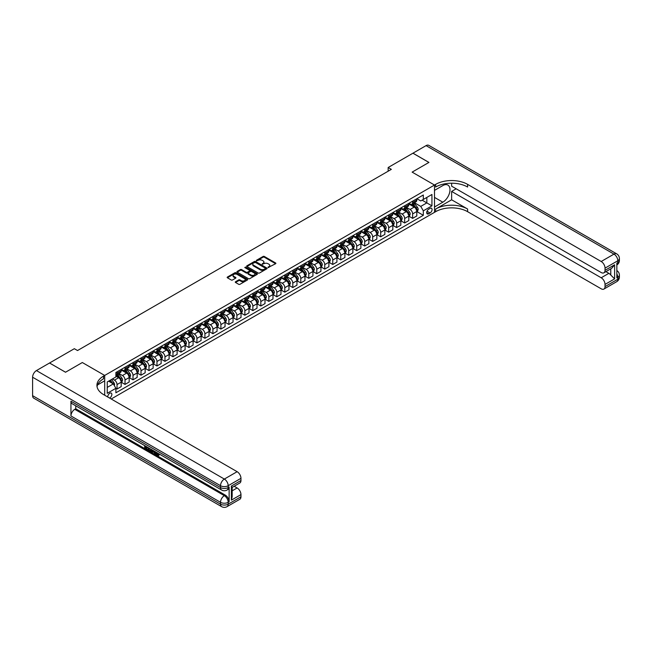 <?xml version="1.0" encoding="UTF-8"?>
<svg xmlns="http://www.w3.org/2000/svg" width="652" height="652" viewBox="0 0 652 652"><rect width="100%" height="100%" fill="white"/><g stroke="black" fill="none" stroke-linecap="round" stroke-linejoin="round"><path stroke-width="0.98" d="M268.086 267.556L275.625 263.71A0.888 0.513 0 0 0 275.625 262.984L264.337 256.464A0.888 0.513 0 0 0 263.082 256.464L256.415 260.311L256.415 260.824L258.151 260.327A2.836 1.638 0 0 1 262.169 260.327L263.115 260.865A2.836 1.638 0 0 1 263.946 262.022A2.836 1.638 0 0 1 263.115 263.188L262.251 264.19L263.987 263.693A2.836 1.638 0 0 1 268.005 263.693L268.942 264.239A2.836 1.638 0 0 1 269.781 265.397A2.836 1.638 0 0 1 268.942 266.554L268.086 267.556L268.086 267.051M109.609 398.062A2.893 1.671 120 0 0 109.813 397.956A2.893 1.671 120 0 0 111.696 395.405A2.893 1.671 120 0 0 111.256 393.091A2.893 1.671 120 0 0 109.813 393.237A2.893 1.671 120 0 0 107.776 397.003M235.535 281.745A0.888 0.513 0 0 0 235.535 282.471L238.705 284.305A0.888 0.513 0 0 0 239.96 284.305L247.361 280.026A0.888 0.513 0 0 0 247.361 279.3L236.073 272.78A0.888 0.513 0 0 0 234.818 272.78L227.418 277.059A0.888 0.513 0 0 0 227.418 277.785L231.24 279.993A0.888 0.513 0 0 0 232.495 279.993L235.665 278.159A0.888 0.513 0 0 0 235.665 277.434L233.766 276.342A2.372 1.369 0 0 1 233.074 275.372A2.372 1.369 0 0 1 234.533 274.109A2.372 1.369 0 0 1 237.124 274.402L244.557 278.697A2.372 1.369 0 0 1 245.25 279.667A2.372 1.369 0 0 1 243.783 280.93A2.372 1.369 0 0 1 241.199 280.637L239.96 279.92A0.888 0.513 0 0 0 238.705 279.92L235.535 281.745L235.535 282.471L238.705 280.653L238.705 279.92M451.632 183.212L451.632 186.179L601.193 272.528A5.42 3.13 -120 0 0 603.907 272.797L611.747 268.274L614.616 264.777L614.616 278.877L605.032 284.411L605.032 286.587L617.811 279.211L617.811 277.361L616.849 277.915L616.849 263.155L617.811 262.601L617.811 260.759L605.032 268.135A5.42 3.13 -120 0 0 601.193 261.493L613.98 254.117L426.066 145.624L412.96 153.187L428.943 162.413L412.129 172.12L428.91 162.438L412.928 153.212L388.16 167.507L391.355 169.357L77.531 350.54L74.336 348.698L49.568 362.993L65.518 372.235L82.323 362.528L65.55 372.219L49.568 363.034M111.215 398.991L434.501 212.34L434.501 185.038L412.129 172.12L434.501 185.038L104.695 375.446L82.323 362.528L104.695 375.446L103.546 376.114A22.6 13.048 0 0 0 96.928 385.34A22.6 13.048 0 0 0 103.546 394.566L237.132 471.689A5.42 3.13 60 0 1 240.963 478.332L228.184 485.707L228.184 487.557L229.137 487.003A5.42 3.13 60 0 1 228.021 489.481L227.059 490.035A5.42 3.13 -120 0 0 228.184 487.557A5.42 3.13 0 0 1 220.515 487.557L220.515 485.707L32.6 377.223A5.42 3.13 -60 0 1 36.439 370.58L49.536 363.009M258.216 273.033A0.888 0.513 0 0 0 259.472 273.033L266.872 268.763A0.888 0.513 0 0 0 266.872 268.037L255.584 261.517A0.888 0.513 0 0 0 254.329 261.517L246.929 265.796A0.888 0.513 0 0 0 246.929 266.521L258.216 273.033M245.005 267.695L245.641 267.785L245.641 267.043L257.116 273.669A0.888 0.513 0 0 1 257.116 274.394L249.716 278.673A0.888 0.513 0 0 1 248.461 278.673L237.173 272.153L240.335 270.335L240.335 269.594L237.173 271.428A0.888 0.513 0 0 0 237.173 272.153L237.173 271.428M240.335 270.335A0.888 0.513 0 0 1 241.59 270.335L241.59 269.594A0.888 0.513 0 0 0 240.335 269.594M241.59 269.594L246.171 272.243A0.888 0.513 0 0 0 247.426 272.243L249.529 271.028A0.888 0.513 0 0 0 249.529 270.303L244.761 267.548L245.641 267.043M430.092 208.395L428.682 209.21A2.804 1.622 120 0 0 426.856 211.68A2.804 1.622 120 0 0 427.28 213.921A2.804 1.622 120 0 0 428.682 213.783L430.092 212.968A2.804 1.622 120 0 0 431.926 210.498A2.804 1.622 120 0 0 431.494 208.257A2.804 1.622 120 0 0 430.092 208.395M104.695 395.226L104.695 375.446L104.695 380.801L97.564 384.916M416.889 198.705L420.76 200.938L423.319 199.463L423.319 194.997L115.885 372.496L115.885 376.962L107.254 381.942L107.254 393.311L115.885 388.323L115.885 392.789L423.319 215.299L423.319 210.832L420.76 206.399L414.403 202.731M423.319 199.463L431.942 194.483L431.942 205.853L423.319 210.832M388.16 167.507L388.16 171.199M422.105 200.164L426.832 202.894L426.832 197.434L431.942 194.483M420.76 206.399L426.832 202.894L431.942 205.853M107.254 387.402L113.326 383.898L108.599 381.167M115.885 388.364L117.034 389.024L117.034 384.566A3.619 2.086 -120 0 0 114.475 380.132L112.429 378.951M117.034 389.024L121.19 386.628L121.19 382.162A3.619 2.086 -120 0 0 118.631 377.736L115.885 376.147M121.28 382.259L125.021 384.411L125.021 379.953A3.619 2.086 -120 0 0 122.462 375.519L118.794 373.4M125.021 384.411L129.177 382.015L129.177 377.549A3.619 2.086 -120 0 0 126.618 373.123L121.19 369.986M129.275 377.647L133.008 379.806L133.008 375.34A3.619 2.086 -120 0 0 130.457 370.906L126.781 368.787M133.008 379.806L137.165 377.402L137.165 372.936A3.619 2.086 -120 0 0 134.605 368.51L129.177 365.373M137.262 373.034L141.003 375.193L141.003 370.727A3.619 2.086 -120 0 0 138.444 366.294L134.777 364.175M141.003 375.193L145.151 372.789L145.151 368.323A3.619 2.086 -120 0 0 142.601 363.897L137.165 360.76M145.249 368.421L148.99 370.58L148.99 366.114A3.619 2.086 -120 0 0 146.431 361.681L142.764 359.562M148.99 370.58L153.147 368.176L153.147 363.71A3.619 2.086 -120 0 0 150.588 359.285L145.151 356.147M153.244 363.808L156.977 365.968L156.977 361.501A3.619 2.086 -120 0 0 154.426 357.068L150.751 354.949M156.977 365.968L161.134 363.563L161.134 359.097A3.619 2.086 -120 0 0 158.575 354.672L153.147 351.534M161.231 359.195L164.972 361.355L164.972 356.888A3.619 2.086 -120 0 0 162.413 352.455L158.746 350.336M164.972 361.355L169.121 358.95L169.121 354.484A3.619 2.086 -120 0 0 166.57 350.059L161.134 346.921M169.218 354.582L172.959 356.742L172.959 352.276A3.619 2.086 -120 0 0 170.4 347.842L166.733 345.723M172.959 356.742L177.116 354.338L177.116 349.871A3.619 2.086 -120 0 0 174.557 345.446L169.121 342.308M177.205 349.969L180.946 352.129L180.946 347.663A3.619 2.086 -120 0 0 178.395 343.229L174.72 341.11M180.946 352.129L185.103 349.725L185.103 345.267A3.619 2.086 -120 0 0 182.544 340.833L177.116 337.695M185.201 345.356L188.941 347.516L188.941 343.05A3.619 2.086 -120 0 0 186.382 338.624L182.707 336.497M188.941 347.516L193.09 345.112L193.09 340.654A3.619 2.086 -120 0 0 190.539 336.22L185.103 333.082M193.188 340.743L196.928 342.903L196.928 338.437A3.619 2.086 -120 0 0 194.369 334.011L190.702 331.884M196.928 342.903L201.085 340.499L201.085 336.041A3.619 2.086 -120 0 0 198.526 331.607L193.09 328.469M201.175 336.13L204.915 338.29L204.915 333.824A3.619 2.086 -120 0 0 202.356 329.399L198.689 327.28M204.915 338.29L209.072 335.886L209.072 331.428A3.619 2.086 -120 0 0 206.513 326.994L201.085 323.857M209.17 331.518L212.902 333.677L212.902 329.211A3.619 2.086 -120 0 0 210.352 324.786L206.676 322.667M212.902 333.677L217.059 331.273L217.059 326.815A3.619 2.086 -120 0 0 214.5 322.381L209.072 319.244M217.157 326.905L220.898 329.064L220.898 324.598A3.619 2.086 -120 0 0 218.338 320.173L214.671 318.054M220.898 329.064L225.046 326.668L225.046 322.202A3.619 2.086 -120 0 0 222.495 317.768L217.059 314.631M225.144 322.292L228.885 324.452L228.885 319.985A3.619 2.086 -120 0 0 226.325 315.56L222.658 313.441M228.885 324.452L233.041 322.055L233.041 317.589A3.619 2.086 -120 0 0 230.482 313.156L225.046 310.018M233.139 317.679L236.872 319.839L236.872 315.372A3.619 2.086 -120 0 0 234.321 310.947L230.645 308.828M236.872 319.839L241.028 317.442L241.028 312.976A3.619 2.086 -120 0 0 238.469 308.543L233.041 305.413M241.126 313.066L244.867 315.226L244.867 310.76A3.619 2.086 -120 0 0 242.308 306.334L238.64 304.215M244.867 315.226L249.015 312.83L249.015 308.363A3.619 2.086 -120 0 0 246.464 303.93L241.028 300.8M249.113 308.453L252.854 310.613L252.854 306.147A3.619 2.086 -120 0 0 250.295 301.721L246.627 299.602M252.854 310.613L257.01 308.217L257.01 303.75A3.619 2.086 -120 0 0 254.451 299.317L249.015 296.187M257.1 303.84L260.841 306L260.841 301.534A3.619 2.086 -120 0 0 258.29 297.108L254.614 294.989M260.841 306L264.997 303.604L264.997 299.138A3.619 2.086 -120 0 0 262.438 294.704L257.01 291.574M265.095 299.227L268.836 301.387L268.836 296.921A3.619 2.086 -120 0 0 266.277 292.495L262.601 290.376M268.836 301.387L272.984 298.991L272.984 294.525A3.619 2.086 -120 0 0 270.433 290.091L264.997 286.962M273.082 294.614L276.823 296.774L276.823 292.308A3.619 2.086 -120 0 0 274.264 287.882L270.596 285.763M276.823 296.774L280.979 294.378L280.979 289.912A3.619 2.086 -120 0 0 278.42 285.486L272.984 282.349M281.069 290.001L284.81 292.161L284.81 287.695A3.619 2.086 -120 0 0 282.251 283.27L278.583 281.151M284.81 292.161L288.966 289.765L288.966 285.299A3.619 2.086 -120 0 0 286.407 280.873L280.979 277.736M289.064 285.389L292.797 287.548L292.797 283.082A3.619 2.086 -120 0 0 290.246 278.657L286.57 276.538M292.797 287.548L296.953 285.152L296.953 280.686A3.619 2.086 -120 0 0 294.402 276.261L288.966 273.123M297.051 280.776L300.792 282.935L300.792 278.469A3.619 2.086 -120 0 0 298.233 274.044L294.565 271.925M300.792 282.935L304.949 280.539L304.949 276.073A3.619 2.086 -120 0 0 302.389 271.648L296.953 268.51M305.038 276.163L308.779 278.322L308.779 273.856A3.619 2.086 -120 0 0 306.22 269.431L302.552 267.312M308.779 278.322L312.936 275.926L312.936 271.46A3.619 2.086 -120 0 0 310.376 267.035L304.949 263.897M313.033 271.55L316.766 273.71L316.766 269.243A3.619 2.086 -120 0 0 314.215 264.818L310.539 262.699M316.766 273.71L320.923 271.313L320.923 266.847A3.619 2.086 -120 0 0 318.363 262.422L312.936 259.284M321.02 266.937L324.761 269.097L324.761 264.63A3.619 2.086 -120 0 0 322.202 260.205L318.535 258.086M324.761 269.097L328.91 266.701L328.91 262.234A3.619 2.086 -120 0 0 326.359 257.809L320.923 254.671M329.007 262.324L332.748 264.484L332.748 260.018A3.619 2.086 -120 0 0 330.189 255.592L326.522 253.473M332.748 264.484L336.905 262.088L336.905 257.622A3.619 2.086 -120 0 0 334.346 253.196L328.91 250.058M336.994 257.711L340.735 259.871L340.735 255.405A3.619 2.086 -120 0 0 338.184 250.979L334.509 248.86M340.735 259.871L344.892 257.475L344.892 253.009A3.619 2.086 -120 0 0 342.333 248.583L336.905 245.445M344.989 253.098L348.73 255.258L348.73 250.792A3.619 2.086 -120 0 0 346.171 246.366L342.496 244.247M348.73 255.258L352.879 252.862L352.879 248.396A3.619 2.086 -120 0 0 350.328 243.97L344.892 240.832M352.976 248.485L356.717 250.645L356.717 246.179A3.619 2.086 -120 0 0 354.158 241.753L350.491 239.634M356.717 250.645L360.874 248.249L360.874 243.783A3.619 2.086 -120 0 0 358.315 239.357L352.879 236.22M360.963 243.872L364.704 246.032L364.704 241.566A3.619 2.086 -120 0 0 362.145 237.141L358.478 235.022M364.704 246.032L368.861 243.636L368.861 239.17A3.619 2.086 -120 0 0 366.302 234.744L360.874 231.607M368.959 239.26L372.691 241.419L372.691 236.953A3.619 2.086 -120 0 0 370.14 232.528L366.465 230.409M372.691 241.419L376.848 239.023L376.848 234.557A3.619 2.086 -120 0 0 374.297 230.132L368.861 226.994M376.946 234.655L380.686 236.806L380.686 232.348A3.619 2.086 -120 0 0 378.127 227.915L374.46 225.796M380.686 236.806L384.843 234.41L384.843 229.944A3.619 2.086 -120 0 0 382.284 225.519L376.848 222.381M384.933 230.042L388.673 232.193L388.673 227.735A3.619 2.086 -120 0 0 386.114 223.302L382.447 221.183M388.673 232.193L392.83 229.797L392.83 225.331A3.619 2.086 -120 0 0 390.271 220.906L384.843 217.768M392.928 225.429L396.66 227.581L396.66 223.123A3.619 2.086 -120 0 0 394.11 218.689L390.434 216.57M396.66 227.581L400.817 225.184L400.817 220.718A3.619 2.086 -120 0 0 398.258 216.293L392.83 213.155M400.915 220.816L404.656 222.968L404.656 218.51A3.619 2.086 -120 0 0 402.097 214.076L398.429 211.957M404.656 222.968L408.804 220.572L408.804 216.105A3.619 2.086 -120 0 0 406.253 211.68L400.817 208.542M408.902 216.203L412.643 218.363L412.643 213.897A3.619 2.086 -120 0 0 410.084 209.463L406.416 207.344M412.643 218.363L416.799 215.959L416.799 211.492A3.619 2.086 -120 0 0 414.24 207.067L408.804 203.929M408.902 203.318L410.084 204.003A3.619 2.086 -120 0 0 411.893 204.182A3.619 2.086 -120 0 0 412.643 202.527L412.643 201.166M400.915 207.931L402.097 208.616A3.619 2.086 -120 0 0 403.906 208.795A3.619 2.086 -120 0 0 404.656 207.14L404.656 205.771M392.928 212.544L394.11 213.228A3.619 2.086 -120 0 0 395.911 213.408A3.619 2.086 -120 0 0 396.66 211.753L396.66 210.384M384.933 217.157L386.114 217.841A3.619 2.086 -120 0 0 387.924 218.021A3.619 2.086 -120 0 0 388.673 216.366L388.673 214.997M376.946 221.77L378.127 222.454A3.619 2.086 -120 0 0 379.937 222.634A3.619 2.086 -120 0 0 380.686 220.979L380.686 219.61M368.959 226.383L370.14 227.067A3.619 2.086 -120 0 0 371.95 227.246A3.619 2.086 -120 0 0 372.691 225.592L372.691 224.223M360.963 230.995L362.145 231.68A3.619 2.086 -120 0 0 363.955 231.859A3.619 2.086 -120 0 0 364.704 230.205L364.704 228.836M352.976 235.608L354.158 236.293A3.619 2.086 -120 0 0 355.968 236.472A3.619 2.086 -120 0 0 356.717 234.818L356.717 233.449M344.989 240.221L346.171 240.906A3.619 2.086 -120 0 0 347.981 241.085A3.619 2.086 -120 0 0 348.73 239.431L348.73 238.061M336.994 244.834L338.184 245.519A3.619 2.086 -120 0 0 339.985 245.698A3.619 2.086 -120 0 0 340.735 244.044L340.735 242.674M329.007 249.447L330.189 250.132A3.619 2.086 -120 0 0 331.998 250.311A3.619 2.086 -120 0 0 332.748 248.656L332.748 247.287M321.02 254.06L322.202 254.745A3.619 2.086 -120 0 0 324.011 254.924A3.619 2.086 -120 0 0 324.761 253.269L324.761 251.9M313.033 258.673L314.215 259.357A3.619 2.086 -120 0 0 316.016 259.537A3.619 2.086 -120 0 0 316.766 257.882L316.766 256.513M305.038 263.286L306.22 263.97A3.619 2.086 -120 0 0 308.029 264.15A3.619 2.086 -120 0 0 308.779 262.495L308.779 261.126M297.051 267.899L298.233 268.583A3.619 2.086 -120 0 0 300.042 268.763A3.619 2.086 -120 0 0 300.792 267.108L300.792 265.739M289.064 272.512L290.246 273.196A3.619 2.086 -120 0 0 292.055 273.375A3.619 2.086 -120 0 0 292.797 271.721L292.797 270.352M281.069 277.124L282.251 277.809A3.619 2.086 -120 0 0 284.06 277.988A3.619 2.086 -120 0 0 284.81 276.334L284.81 274.965M273.082 281.737L274.264 282.422A3.619 2.086 -120 0 0 276.073 282.601A3.619 2.086 -120 0 0 276.823 280.947L276.823 279.578M265.095 286.35L266.277 287.035A3.619 2.086 -120 0 0 268.086 287.214A3.619 2.086 -120 0 0 268.836 285.56L268.836 284.19M257.1 290.963L258.29 291.648A3.619 2.086 -120 0 0 260.091 291.827A3.619 2.086 -120 0 0 260.841 290.173L260.841 288.803M249.113 295.576L250.295 296.261A3.619 2.086 -120 0 0 252.104 296.44A3.619 2.086 -120 0 0 252.854 294.777L252.854 293.416M241.126 300.189L242.308 300.874A3.619 2.086 -120 0 0 244.117 301.053A3.619 2.086 -120 0 0 244.867 299.39L244.867 298.029M233.139 304.802L234.321 305.486A3.619 2.086 -120 0 0 236.122 305.666A3.619 2.086 -120 0 0 236.872 304.003L236.872 302.642M225.144 309.415L226.325 310.099A3.619 2.086 -120 0 0 228.135 310.27A3.619 2.086 -120 0 0 228.885 308.616L228.885 307.255M217.157 314.028L218.338 314.704A3.619 2.086 -120 0 0 220.148 314.883A3.619 2.086 -120 0 0 220.898 313.229L220.898 311.868M209.17 318.641L210.352 319.317A3.619 2.086 -120 0 0 212.161 319.496A3.619 2.086 -120 0 0 212.902 317.842L212.902 316.481M201.175 323.253L202.356 323.93A3.619 2.086 -120 0 0 204.166 324.109A3.619 2.086 -120 0 0 204.915 322.455L204.915 321.094M193.188 327.866L194.369 328.543A3.619 2.086 -120 0 0 196.179 328.722A3.619 2.086 -120 0 0 196.928 327.068L196.928 325.707M185.201 332.479L186.382 333.156A3.619 2.086 -120 0 0 188.192 333.335A3.619 2.086 -120 0 0 188.941 331.681L188.941 330.32M177.205 337.092L178.395 337.769A3.619 2.086 -120 0 0 180.196 337.948A3.619 2.086 -120 0 0 180.946 336.293L180.946 334.932M169.218 341.705L170.4 342.382A3.619 2.086 -120 0 0 172.209 342.561A3.619 2.086 -120 0 0 172.959 340.906L172.959 339.545M161.231 346.318L162.413 346.994A3.619 2.086 -120 0 0 164.222 347.174A3.619 2.086 -120 0 0 164.972 345.519L164.972 344.158M153.244 350.923L154.426 351.607A3.619 2.086 -120 0 0 156.227 351.787A3.619 2.086 -120 0 0 156.977 350.132L156.977 348.771M145.249 355.536L146.431 356.22A3.619 2.086 -120 0 0 148.24 356.399A3.619 2.086 -120 0 0 148.99 354.745L148.99 353.384M137.262 360.148L138.444 360.833A3.619 2.086 -120 0 0 140.253 361.012A3.619 2.086 -120 0 0 141.003 359.358L141.003 357.997M129.275 364.761L130.457 365.446A3.619 2.086 -120 0 0 132.266 365.625A3.619 2.086 -120 0 0 133.008 363.971L133.008 362.61M121.28 369.374L122.462 370.059A3.619 2.086 -120 0 0 124.271 370.238A3.619 2.086 -120 0 0 125.021 368.584L125.021 367.223M416.889 211.59L423.319 215.299M411.893 204.182L416.049 201.786A3.619 2.086 -120 0 0 416.799 200.131L416.799 198.762M403.906 208.795L408.062 206.399A3.619 2.086 -120 0 0 408.804 204.744L408.804 203.375M395.911 213.408L400.067 211.012A3.619 2.086 -120 0 0 400.817 209.357L400.817 207.988M387.924 218.021L392.08 215.625A3.619 2.086 -120 0 0 392.83 213.97L392.83 212.601M379.937 222.634L384.093 220.237A3.619 2.086 -120 0 0 384.843 218.583L384.843 217.214M371.95 227.246L376.098 224.85A3.619 2.086 -120 0 0 376.848 223.196L376.848 221.827M363.955 231.859L368.111 229.463A3.619 2.086 -120 0 0 368.861 227.809L368.861 226.44M355.968 236.472L360.124 234.076A3.619 2.086 -120 0 0 360.874 232.422L360.874 231.052M347.981 241.085L352.129 238.689A3.619 2.086 -120 0 0 352.879 237.035L352.879 235.665M339.985 245.698L344.142 243.302A3.619 2.086 -120 0 0 344.892 241.647L344.892 240.278M331.998 250.311L336.155 247.915A3.619 2.086 -120 0 0 336.905 246.252L336.905 244.891M324.011 254.924L328.168 252.528A3.619 2.086 -120 0 0 328.91 250.865L328.91 249.504M316.016 259.537L320.173 257.141A3.619 2.086 -120 0 0 320.923 255.478L320.923 254.117M308.029 264.15L312.186 261.745A3.619 2.086 -120 0 0 312.936 260.091L312.936 258.73M300.042 268.763L304.199 266.358A3.619 2.086 -120 0 0 304.949 264.704L304.949 263.343M292.055 273.375L296.204 270.971A3.619 2.086 -120 0 0 296.953 269.317L296.953 267.956M284.06 277.988L288.217 275.584A3.619 2.086 -120 0 0 288.966 273.93L288.966 272.569M276.073 282.601L280.23 280.197A3.619 2.086 -120 0 0 280.979 278.543L280.979 277.182M268.086 287.214L272.234 284.81A3.619 2.086 -120 0 0 272.984 283.155L272.984 281.794M260.091 291.827L264.247 289.423A3.619 2.086 -120 0 0 264.997 287.768L264.997 286.407M252.104 296.44L256.26 294.036A3.619 2.086 -120 0 0 257.01 292.381L257.01 291.02M244.117 301.053L248.273 298.649A3.619 2.086 -120 0 0 249.015 296.994L249.015 295.633M236.122 305.666L240.278 303.262A3.619 2.086 -120 0 0 241.028 301.607L241.028 300.246M228.135 310.27L232.291 307.874A3.619 2.086 -120 0 0 233.041 306.22L233.041 304.859M220.148 314.883L224.304 312.487A3.619 2.086 -120 0 0 225.046 310.833L225.046 309.472M212.161 319.496L216.309 317.1A3.619 2.086 -120 0 0 217.059 315.446L217.059 314.085M204.166 324.109L208.322 321.713A3.619 2.086 -120 0 0 209.072 320.059L209.072 318.689M196.179 328.722L200.335 326.326A3.619 2.086 -120 0 0 201.085 324.672L201.085 323.302M188.192 333.335L192.34 330.939A3.619 2.086 -120 0 0 193.09 329.284L193.09 327.915M180.196 337.948L184.353 335.552A3.619 2.086 -120 0 0 185.103 333.897L185.103 332.528M172.209 342.561L176.366 340.165A3.619 2.086 -120 0 0 177.116 338.51L177.116 337.141M164.222 347.174L168.379 344.778A3.619 2.086 -120 0 0 169.121 343.123L169.121 341.754M156.227 351.787L160.384 349.39A3.619 2.086 -120 0 0 161.134 347.736L161.134 346.367M148.24 356.399L152.397 354.003A3.619 2.086 -120 0 0 153.147 352.349L153.147 350.98M140.253 361.012L144.41 358.616A3.619 2.086 -120 0 0 145.151 356.962L145.151 355.593M132.266 365.625L136.415 363.229A3.619 2.086 -120 0 0 137.165 361.575L137.165 360.206M124.271 370.238L128.428 367.842A3.619 2.086 -120 0 0 129.177 366.188L129.177 364.818M115.885 374.998A3.619 2.086 -120 0 0 116.284 374.851L120.441 372.455A3.619 2.086 -120 0 0 121.19 370.801L121.19 369.431M116.284 374.851A3.619 2.086 -120 0 0 117.034 373.197L117.034 371.827M113.326 383.898L115.885 388.323M268.331 267.646L268.942 267.296A2.836 1.638 0 0 0 269.781 266.13L269.781 265.397M263.946 262.022L263.946 262.764A2.836 1.638 0 0 1 263.115 263.921L262.495 264.28M275.617 263.718L264.337 257.206A0.888 0.513 0 0 0 263.082 257.206L256.66 260.906M266.864 268.771L255.584 262.259A0.888 0.513 0 0 0 254.329 262.259L246.937 266.521L246.929 265.796M265.307 268.657L265.307 268.151L255.397 262.422L253.604 262.952A2.836 1.638 0 0 0 252.772 264.109A2.836 1.638 0 0 0 253.604 265.266L260.384 269.178A2.836 1.638 0 0 0 264.394 269.178L265.307 268.657L265.307 269.39L265.307 268.885M252.772 264.109L252.772 264.851A2.836 1.638 0 0 0 253.604 266.008L253.604 265.266M265.307 269.39L264.394 269.92A2.836 1.638 0 0 1 260.384 269.92L253.604 266.008M241.59 270.335L246.171 272.976A0.888 0.513 0 0 0 247.426 272.976L249.529 271.762A0.888 0.513 0 0 0 249.789 271.403L249.789 270.661M245.641 267.785L257.108 274.402M250.922 274.981A2.372 1.369 0 0 0 253.514 275.283A2.372 1.369 0 0 0 254.973 274.011A2.372 1.369 0 0 0 254.28 273.049L251.664 271.534A0.888 0.513 0 0 0 250.409 271.534L248.306 272.748A0.888 0.513 0 0 0 248.306 273.473L250.922 274.981L250.922 275.723A2.372 1.369 0 0 0 253.514 276.016A2.372 1.369 0 0 0 254.973 274.753L254.973 274.011M248.045 273.106L248.045 273.848A0.888 0.513 0 0 0 248.306 274.207L248.306 273.473M250.922 275.723L248.306 274.207M245.25 279.667L245.25 280.401A2.372 1.369 0 0 1 243.783 281.672A2.372 1.369 0 0 1 241.199 281.371L239.96 280.653A0.888 0.513 0 0 0 238.705 280.653M233.074 275.372L233.074 276.114A2.372 1.369 0 0 0 233.766 277.084L233.766 276.342M235.665 277.434L235.665 278.159L233.766 277.084M247.361 279.3L247.361 280.026L236.073 273.522A0.888 0.513 0 0 0 234.818 273.522L227.426 277.793L227.418 277.059M416.799 211.639L417.565 211.199L418.201 209.357A2.396 1.385 -120 0 0 417.435 207.312L414.827 203.831A6.911 3.994 -120 0 0 414.069 202.927M411.477 205.47A6.911 3.994 -120 0 0 410.059 203.986M416.139 209.903L416.913 209.455A2.396 1.385 -120 0 0 416.22 208.012L413.612 204.532A6.911 3.994 -120 0 0 412.855 203.628M412.211 203.994A5.738 3.317 60 0 1 413.156 205.07L415.365 208.021M412.088 204.068A6.911 3.994 60 0 1 412.846 204.972L414.582 207.287M408.804 216.252L409.578 215.812L410.214 213.97A2.396 1.385 -120 0 0 409.448 211.924L406.84 208.444A6.911 3.994 -120 0 0 406.082 207.54M403.482 210.083A6.911 3.994 -120 0 0 402.072 208.599M408.152 214.516L408.918 214.068A2.396 1.385 -120 0 0 408.233 212.625L405.625 209.145A6.911 3.994 -120 0 0 404.868 208.241M404.224 208.607A5.738 3.317 60 0 1 405.169 209.683L407.378 212.633M404.101 208.681A6.911 3.994 60 0 1 404.859 209.585L406.595 211.9M400.817 220.865L401.583 220.425L402.227 218.583A2.396 1.385 -120 0 0 401.461 216.537L398.845 213.057A6.911 3.994 -120 0 0 398.095 212.153M395.495 214.695A6.911 3.994 -120 0 0 394.077 213.212M400.165 219.129L400.931 218.681A2.396 1.385 -120 0 0 400.246 217.238L397.63 213.758A6.911 3.994 -120 0 0 396.881 212.854M396.237 213.22A5.738 3.317 60 0 1 397.174 214.296L399.391 217.246M396.114 213.294A6.911 3.994 60 0 1 396.864 214.198L398.6 216.513M392.83 225.478L393.596 225.038L394.232 223.196A2.396 1.385 -120 0 0 393.474 221.15L390.858 217.67A6.911 3.994 -120 0 0 390.108 216.766M387.508 219.308A6.911 3.994 -120 0 0 386.09 217.825M392.178 223.734L392.944 223.294A2.396 1.385 -120 0 0 392.26 221.851L389.643 218.371A6.911 3.994 -120 0 0 388.894 217.466M388.25 217.833A5.738 3.317 60 0 1 389.187 218.909L391.396 221.859M388.119 217.907A6.911 3.994 60 0 1 388.877 218.811L390.613 221.126M384.843 230.091L385.609 229.651L386.245 227.809A2.396 1.385 -120 0 0 385.479 225.763L382.871 222.283A6.911 3.994 -120 0 0 382.113 221.378M379.521 223.921A6.911 3.994 -120 0 0 378.103 222.438M384.183 228.347L384.949 227.907A2.396 1.385 -120 0 0 384.264 226.464L381.656 222.984A6.911 3.994 -120 0 0 380.898 222.079M380.255 222.446A5.738 3.317 60 0 1 381.2 223.522L383.409 226.472M380.132 222.519A6.911 3.994 60 0 1 380.89 223.424L382.626 225.739M456.172 188.803L451.632 191.419L451.632 199.797L435.65 209.023L435.65 211.68L434.501 212.34L434.501 206.994L442.814 202.193A10.171 5.868 120 0 0 449.456 193.236A10.171 5.868 120 0 0 447.891 185.086A10.171 5.868 120 0 0 442.814 185.592L434.501 190.384L434.501 185.038L435.65 184.369A22.6 13.048 180 0 1 467.606 184.369L601.193 261.493M605.032 284.411A5.42 3.13 -120 0 0 601.193 277.768L608.862 273.343A5.42 3.13 60 0 1 610.777 275.038L610.777 268.828M451.632 191.419L601.193 277.768M435.65 209.023A22.6 13.048 180 0 1 467.606 209.023L451.632 199.797M435.65 211.68A22.6 13.048 180 0 1 467.606 211.68L601.193 288.803A5.42 3.13 -120 0 0 603.907 289.072A5.42 3.13 -120 0 0 605.032 286.587M426.066 145.624A5.42 3.13 -60 0 1 428.78 145.355L616.686 253.848A5.42 3.13 120 0 0 613.98 254.117A5.42 3.13 60 0 1 617.811 260.759A5.42 3.13 180 0 0 619.4 258.542A5.42 5.42 0 0 0 616.686 253.848M603.907 272.797A5.42 3.13 -120 0 0 605.032 270.319L614.616 264.777M605.032 268.135L605.032 270.319M605.912 271.639L608.862 273.343M435.65 184.369L435.65 187.026A22.6 13.048 180 0 1 467.606 187.026L467.606 184.369M614.616 278.877L610.777 275.038M156.447 452.374L158.077 455.014M155.991 452.138L157.124 455.153L158.713 454.371L159.251 454.827L158.289 455.838L157.173 455.691L155.437 451.82M152.861 451.787L152.103 452.708L151.525 452.374L152.495 450.116M154.931 451.526L155.698 454.191L155.184 454.485L154.174 452.545L152.535 451.6L152.103 452.708M145.73 446.987L145.73 447.924L147.996 449.741L147.482 450.043L144.679 448.421L144.679 445.609M147.743 447.378L147.238 447.851L145.217 446.693L145.217 448.226L145.73 447.924M70.946 401.208L220.515 487.557A5.42 3.13 120 0 0 221.639 490.035L72.07 403.686A5.42 3.13 -60 0 1 70.946 401.208L70.946 415.968A5.42 3.13 -60 0 1 74.784 409.326L75.746 408.771L225.307 495.121A5.42 3.13 60 0 1 229.137 501.763L229.137 487.003M75.746 408.771L75.746 405.805M151.321 449.44L151.362 450.043L151.867 449.758L150.832 451.51L148.216 450.467L148.216 447.647M231.378 486.042L232.169 487.24L232.169 496.726L231.378 500.141L231.378 486.042L240.963 480.508L240.963 478.332M240.963 480.508A5.42 3.13 60 0 1 239.838 482.985L232.169 487.419M32.6 395.666L220.515 504.159A5.42 3.13 120 0 0 221.639 506.645L33.725 398.152A5.42 3.13 -60 0 1 32.6 395.666L32.6 377.223M234.182 486.253L237.132 487.957A5.42 3.13 60 0 1 240.963 494.599L231.378 500.141M229.137 501.763L228.184 502.317L228.184 504.159L240.963 496.783L240.963 494.599M240.963 496.783A5.42 3.13 60 0 1 239.838 499.261L227.059 506.645A5.42 3.13 -120 0 0 228.184 504.159A5.42 3.13 0 0 1 220.515 504.159L220.515 502.317L70.946 415.968M103.546 376.114L103.546 378.771A22.6 13.048 0 0 0 97.042 386.669M145.217 448.226L147.482 449.53L147.996 449.236M147.482 449.53L147.482 450.043M145.217 445.919L147.458 447.215M147.238 447.345L147.238 447.851M151.362 450.043L150.832 451.51M148.762 447.965L148.762 450.263L149.552 450.719L150.457 450.931L150.783 449.13M149.267 448.258L149.267 449.97L150.971 450.638M148.762 450.263L149.267 449.97M149.552 450.719L150.058 450.426M154.214 451.111L155.184 454.485M153 450.41L152.698 451.184L154.011 451.934L153.709 450.817M153.326 450.597L153.823 451.233M152.698 451.184L153.212 450.882M159.251 454.827L157.637 454.86M155.934 452.675L156.431 452.39M158.738 455.12L158.289 455.838M376.848 234.704L377.614 234.264L378.258 232.422A2.396 1.385 -120 0 0 377.492 230.376L374.876 226.896A6.911 3.994 -120 0 0 374.126 225.991M371.526 228.534A6.911 3.994 -120 0 0 370.116 227.051M376.196 232.96L376.962 232.519A2.396 1.385 -120 0 0 376.277 231.077L373.661 227.597A6.911 3.994 -120 0 0 372.911 226.692M372.268 227.059A5.738 3.317 60 0 1 373.213 228.135L375.422 231.085M372.145 227.132A6.911 3.994 60 0 1 372.895 228.037L374.631 230.352M368.861 239.317L369.627 238.876L370.263 237.035A2.396 1.385 -120 0 0 369.505 234.989L366.889 231.509A6.911 3.994 -120 0 0 366.139 230.604M363.539 233.147A6.911 3.994 -120 0 0 362.121 231.664M368.209 237.572L368.975 237.132A2.396 1.385 -120 0 0 368.29 235.69L365.674 232.21A6.911 3.994 -120 0 0 364.924 231.305M364.281 231.672A5.738 3.317 60 0 1 365.218 232.748L367.426 235.698M364.15 231.745A6.911 3.994 60 0 1 364.908 232.65L366.644 234.964M360.874 243.929L361.64 243.489L362.276 241.647A2.396 1.385 -120 0 0 361.51 239.602L358.902 236.114A6.911 3.994 -120 0 0 358.144 235.217M355.552 237.76A6.911 3.994 -120 0 0 354.134 236.277M360.214 242.185L360.98 241.745A2.396 1.385 -120 0 0 360.295 240.303L357.687 236.823A6.911 3.994 -120 0 0 356.929 235.918M356.285 236.285A5.738 3.317 60 0 1 357.231 237.361L359.439 240.311M356.163 236.358A6.911 3.994 60 0 1 356.921 237.263L358.657 239.577M352.879 248.542L353.645 248.102L354.289 246.252A2.396 1.385 -120 0 0 353.523 244.215L350.915 240.727A6.911 3.994 -120 0 0 350.157 239.83M347.557 242.373A6.911 3.994 -120 0 0 346.147 240.89M352.227 246.798L352.993 246.358A2.396 1.385 -120 0 0 352.308 244.916L349.7 241.427A6.911 3.994 -120 0 0 348.942 240.531M348.298 240.898A5.738 3.317 60 0 1 349.244 241.973L351.452 244.924M348.176 240.971A6.911 3.994 60 0 1 348.926 241.876L350.662 244.19M344.892 253.155L345.658 252.715L346.302 250.865A2.396 1.385 -120 0 0 345.536 248.828L342.919 245.339A6.911 3.994 -120 0 0 342.17 244.443M339.57 246.986A6.911 3.994 -120 0 0 338.152 245.502M344.24 251.411L345.006 250.971A2.396 1.385 -120 0 0 344.321 249.529L341.705 246.04A6.911 3.994 -120 0 0 340.955 245.144M340.311 245.511A5.738 3.317 60 0 1 341.249 246.586L343.465 249.537M340.189 245.584A6.911 3.994 60 0 1 340.939 246.489L342.675 248.803M336.905 257.768L337.671 257.328L338.306 255.478A2.396 1.385 -120 0 0 337.54 253.441L334.932 249.952A6.911 3.994 -120 0 0 334.174 249.056M331.583 251.599A6.911 3.994 -120 0 0 330.165 250.115M336.245 256.024L337.019 255.584A2.396 1.385 -120 0 0 336.326 254.141L333.718 250.653A6.911 3.994 -120 0 0 332.96 249.757M332.316 250.123A5.738 3.317 60 0 1 333.262 251.199L335.47 254.15M332.194 250.197A6.911 3.994 60 0 1 332.952 251.102L334.688 253.416M328.91 262.381L329.684 261.941L330.32 260.091A2.396 1.385 -120 0 0 329.553 258.053L326.945 254.565A6.911 3.994 -120 0 0 326.187 253.661M323.588 256.212A6.911 3.994 -120 0 0 322.178 254.728M328.258 260.637L329.024 260.197A2.396 1.385 -120 0 0 328.339 258.754L325.731 255.266A6.911 3.994 -120 0 0 324.973 254.37M324.329 254.736A5.738 3.317 60 0 1 325.275 255.812L327.483 258.762M324.207 254.81A6.911 3.994 60 0 1 324.965 255.714L326.701 258.029M320.923 266.994L321.689 266.554L322.332 264.704A2.396 1.385 -120 0 0 321.566 262.666L318.95 259.178A6.911 3.994 -120 0 0 318.2 258.273M315.601 260.824A6.911 3.994 -120 0 0 314.183 259.341M320.271 265.25L321.037 264.81A2.396 1.385 -120 0 0 320.352 263.367L317.736 259.879A6.911 3.994 -120 0 0 316.986 258.974M316.342 259.349A5.738 3.317 60 0 1 317.279 260.425L319.496 263.367M316.22 259.423A6.911 3.994 60 0 1 316.97 260.327L318.706 262.642M312.936 271.607L313.702 271.167L314.337 269.317A2.396 1.385 -120 0 0 313.579 267.279L310.963 263.791A6.911 3.994 -120 0 0 310.205 262.886M307.614 265.437A6.911 3.994 -120 0 0 306.195 263.954M312.284 269.863L313.05 269.423A2.396 1.385 -120 0 0 312.365 267.98L309.749 264.492A6.911 3.994 -120 0 0 308.991 263.587M308.355 263.962A5.738 3.317 60 0 1 309.292 265.03L311.501 267.98M308.225 264.036A6.911 3.994 60 0 1 308.983 264.94L310.719 267.255M304.949 276.22L305.715 275.78L306.35 273.93A2.396 1.385 -120 0 0 305.584 271.892L302.976 268.404A6.911 3.994 -120 0 0 302.218 267.499M299.627 270.05A6.911 3.994 -120 0 0 298.208 268.567M304.288 274.476L305.054 274.036A2.396 1.385 -120 0 0 304.37 272.593L301.762 269.105A6.911 3.994 -120 0 0 301.004 268.2M300.36 268.575A5.738 3.317 60 0 1 301.305 269.643L303.514 272.593M300.238 268.648A6.911 3.994 60 0 1 300.996 269.553L302.732 271.868M296.953 280.833L297.719 280.393L298.363 278.543A2.396 1.385 -120 0 0 297.597 276.505L294.981 273.017A6.911 3.994 -120 0 0 294.231 272.112M291.631 274.663A6.911 3.994 -120 0 0 290.221 273.18M296.301 279.089L297.067 278.648A2.396 1.385 -120 0 0 296.383 277.206L293.767 273.718A6.911 3.994 -120 0 0 293.017 272.813M292.373 273.188A5.738 3.317 60 0 1 293.318 274.256L295.527 277.206M292.251 273.261A6.911 3.994 60 0 1 293.001 274.166L294.737 276.481M288.966 285.446L289.732 285.005L290.368 283.155A2.396 1.385 -120 0 0 289.61 281.118L286.994 277.63A6.911 3.994 -120 0 0 286.244 276.725M283.644 279.276A6.911 3.994 -120 0 0 282.226 277.793M288.314 283.702L289.08 283.261A2.396 1.385 -120 0 0 288.396 281.819L285.78 278.331A6.911 3.994 -120 0 0 285.03 277.426M284.386 277.801A5.738 3.317 60 0 1 285.323 278.869L287.532 281.819M284.256 277.874A6.911 3.994 60 0 1 285.014 278.779L286.75 281.093M280.979 290.058L281.745 289.618L282.381 287.768A2.396 1.385 -120 0 0 281.615 285.731L279.007 282.243A6.911 3.994 -120 0 0 278.249 281.338M275.657 283.889A6.911 3.994 -120 0 0 274.239 282.406M280.319 288.314L281.085 287.874A2.396 1.385 -120 0 0 280.401 286.432L277.793 282.944A6.911 3.994 -120 0 0 277.035 282.039M276.391 282.414A5.738 3.317 60 0 1 277.336 283.481L279.545 286.432M276.269 282.487A6.911 3.994 60 0 1 277.027 283.392L278.763 285.706M272.984 294.671L273.75 294.231L274.394 292.381A2.396 1.385 -120 0 0 273.628 290.344L271.02 286.856A6.911 3.994 -120 0 0 270.262 285.951M267.662 288.502A6.911 3.994 -120 0 0 266.252 287.019M272.332 292.927L273.098 292.487A2.396 1.385 -120 0 0 272.414 291.045L269.806 287.556A6.911 3.994 -120 0 0 269.048 286.652M268.404 287.027A5.738 3.317 60 0 1 269.349 288.094L271.558 291.045M268.282 287.1A6.911 3.994 60 0 1 269.031 288.005L270.767 290.319M264.997 299.284L265.763 298.844L266.399 296.994A2.396 1.385 -120 0 0 265.641 294.957L263.025 291.468A6.911 3.994 -120 0 0 262.275 290.564M259.675 293.115A6.911 3.994 -120 0 0 258.257 291.631M264.345 297.54L265.111 297.1A2.396 1.385 -120 0 0 264.427 295.658L261.811 292.169A6.911 3.994 -120 0 0 261.061 291.265M260.417 291.64A5.738 3.317 60 0 1 261.354 292.707L263.571 295.658M260.295 291.713A6.911 3.994 60 0 1 261.044 292.618L262.78 294.932M257.01 303.897L257.776 303.457L258.412 301.607A2.396 1.385 -120 0 0 257.646 299.57L255.038 296.081A6.911 3.994 -120 0 0 254.28 295.177M251.688 297.728A6.911 3.994 -120 0 0 250.27 296.244M256.35 302.153L257.124 301.713A2.396 1.385 -120 0 0 256.432 300.27L253.824 296.782A6.911 3.994 -120 0 0 253.066 295.878M252.422 296.252A5.738 3.317 60 0 1 253.367 297.32L255.576 300.27M252.3 296.326A6.911 3.994 60 0 1 253.057 297.222L254.793 299.545M249.015 308.51L249.789 308.07L250.425 306.22A2.396 1.385 -120 0 0 249.659 304.182L247.051 300.694A6.911 3.994 -120 0 0 246.293 299.79M243.693 302.341A6.911 3.994 -120 0 0 242.283 300.857M248.363 306.766L249.129 306.326A2.396 1.385 -120 0 0 248.445 304.883L245.837 301.395A6.911 3.994 -120 0 0 245.079 300.49M244.435 300.865A5.738 3.317 60 0 1 245.38 301.933L247.589 304.883M244.313 300.939A6.911 3.994 60 0 1 245.07 301.835L246.806 304.158M241.028 313.123L241.794 312.675L242.438 310.833A2.396 1.385 -120 0 0 241.672 308.795L239.056 305.307A6.911 3.994 -120 0 0 238.306 304.402M235.706 306.945A6.911 3.994 -120 0 0 234.288 305.47M240.376 311.379L241.142 310.939A2.396 1.385 -120 0 0 240.458 309.496L237.841 306.008A6.911 3.994 -120 0 0 237.092 305.103M236.448 305.478A5.738 3.317 60 0 1 237.385 306.546L239.602 309.496M236.326 305.552A6.911 3.994 60 0 1 237.075 306.448L238.811 308.771M233.041 317.736L233.807 317.288L234.443 315.446A2.396 1.385 -120 0 0 233.685 313.408L231.069 309.92A6.911 3.994 -120 0 0 230.311 309.015M227.719 311.558A6.911 3.994 -120 0 0 226.301 310.083M232.389 315.992L233.155 315.552A2.396 1.385 -120 0 0 232.462 314.109L229.854 310.621A6.911 3.994 -120 0 0 229.096 309.716M228.461 310.091A5.738 3.317 60 0 1 229.398 311.159L231.607 314.109M228.33 310.165A6.911 3.994 60 0 1 229.088 311.061L230.824 313.384M225.046 322.349L225.82 321.901L226.456 320.059A2.396 1.385 -120 0 0 225.69 318.021L223.082 314.533A6.911 3.994 -120 0 0 222.324 313.628M219.724 316.171A6.911 3.994 -120 0 0 218.314 314.696M224.394 320.605L225.16 320.165A2.396 1.385 -120 0 0 224.475 318.722L221.867 315.234A6.911 3.994 -120 0 0 221.109 314.329M220.466 314.704A5.738 3.317 60 0 1 221.411 315.772L223.62 318.722M220.343 314.769A6.911 3.994 60 0 1 221.101 315.674L222.837 317.997M217.059 326.962L217.825 326.513L218.469 324.672A2.396 1.385 -120 0 0 217.703 322.634L215.087 319.146A6.911 3.994 -120 0 0 214.337 318.241M211.737 320.784A6.911 3.994 -120 0 0 210.319 319.309M216.407 325.218L217.173 324.777A2.396 1.385 -120 0 0 216.488 323.335L213.872 319.847A6.911 3.994 -120 0 0 213.122 318.942M212.479 319.317A5.738 3.317 60 0 1 213.424 320.385L215.633 323.335M212.356 319.382A6.911 3.994 60 0 1 213.106 320.287L214.842 322.61M209.072 331.575L209.838 331.126L210.474 329.284A2.396 1.385 -120 0 0 209.716 327.247L207.1 323.759A6.911 3.994 -120 0 0 206.35 322.854M203.75 325.397A6.911 3.994 -120 0 0 202.332 323.922M208.42 329.83L209.186 329.382A2.396 1.385 -120 0 0 208.501 327.948L205.885 324.46A6.911 3.994 -120 0 0 205.135 323.555M204.492 323.93A5.738 3.317 60 0 1 205.429 324.998L207.638 327.948M204.361 323.995A6.911 3.994 60 0 1 205.119 324.9L206.855 327.222M201.085 336.188L201.851 335.739L202.487 333.897A2.396 1.385 -120 0 0 201.721 331.86L199.113 328.372A6.911 3.994 -120 0 0 198.355 327.467M195.763 330.01A6.911 3.994 -120 0 0 194.345 328.535M200.425 334.443L201.191 333.995A2.396 1.385 -120 0 0 200.506 332.561L197.898 329.073A6.911 3.994 -120 0 0 197.14 328.168M196.496 328.543A5.738 3.317 60 0 1 197.442 329.61L199.651 332.561M196.374 328.608A6.911 3.994 60 0 1 197.132 329.513L198.868 331.835M193.09 340.8L193.856 340.352L194.5 338.51A2.396 1.385 -120 0 0 193.734 336.473L191.126 332.985A6.911 3.994 -120 0 0 190.368 332.08M187.768 334.623A6.911 3.994 -120 0 0 186.358 333.148M192.438 339.056L193.204 338.608A2.396 1.385 -120 0 0 192.519 337.174L189.911 333.685A6.911 3.994 -120 0 0 189.153 332.781M188.51 333.156A5.738 3.317 60 0 1 189.455 334.223L191.664 337.174M188.387 333.221A6.911 3.994 60 0 1 189.137 334.126L190.873 336.448M185.103 345.413L185.869 344.965L186.505 343.123A2.396 1.385 -120 0 0 185.747 341.086L183.13 337.597A6.911 3.994 -120 0 0 182.381 336.693M179.781 339.236A6.911 3.994 -120 0 0 178.363 337.752M184.451 343.669L185.217 343.221A2.396 1.385 -120 0 0 184.532 341.787L181.916 338.298A6.911 3.994 -120 0 0 181.166 337.394M180.522 337.769A5.738 3.317 60 0 1 181.46 338.836L183.668 341.787M180.4 337.834A6.911 3.994 60 0 1 181.15 338.738L182.886 341.061M177.116 350.026L177.882 349.578L178.518 347.736A2.396 1.385 -120 0 0 177.751 345.699L175.143 342.21A6.911 3.994 -120 0 0 174.386 341.306M171.794 343.848A6.911 3.994 -120 0 0 170.376 342.365M176.456 348.282L177.23 347.834A2.396 1.385 -120 0 0 176.537 346.399L173.929 342.911A6.911 3.994 -120 0 0 173.171 342.007M172.527 342.382A5.738 3.317 60 0 1 173.473 343.449L175.681 346.399M172.405 342.447A6.911 3.994 60 0 1 173.163 343.351L174.899 345.674M169.121 354.639L169.887 354.191L170.531 352.349A2.396 1.385 -120 0 0 169.764 350.311L167.156 346.823A6.911 3.994 -120 0 0 166.399 345.919M163.799 348.461A6.911 3.994 -120 0 0 162.389 346.978M168.469 352.895L169.235 352.447A2.396 1.385 -120 0 0 168.55 351.012L165.942 347.524A6.911 3.994 -120 0 0 165.184 346.619M164.54 346.994A5.738 3.317 60 0 1 165.486 348.062L167.694 351.012M164.418 347.06A6.911 3.994 60 0 1 165.176 347.964L166.912 350.287M161.134 359.252L161.9 358.804L162.544 356.962A2.396 1.385 -120 0 0 161.778 354.924L159.161 351.436A6.911 3.994 -120 0 0 158.412 350.531M155.812 353.074A6.911 3.994 -120 0 0 154.394 351.591M160.482 357.508L161.248 357.06A2.396 1.385 -120 0 0 160.563 355.625L157.947 352.137A6.911 3.994 -120 0 0 157.197 351.232M156.553 351.607A5.738 3.317 60 0 1 157.491 352.675L159.707 355.625M156.431 351.672A6.911 3.994 60 0 1 157.181 352.577L158.917 354.9M153.147 363.865L153.913 363.417L154.548 361.575A2.396 1.385 -120 0 0 153.782 359.529L151.174 356.049A6.911 3.994 -120 0 0 150.416 355.144M147.825 357.687A6.911 3.994 -120 0 0 146.407 356.204M152.495 362.121L153.261 361.673A2.396 1.385 -120 0 0 152.568 360.238L149.96 356.75A6.911 3.994 -120 0 0 149.202 355.845M148.566 356.212A5.738 3.317 60 0 1 149.504 357.288L151.712 360.238M148.436 356.285A6.911 3.994 60 0 1 149.194 357.19L150.93 359.505M145.151 368.47L145.926 368.03L146.561 366.188A2.396 1.385 -120 0 0 145.795 364.142L143.187 360.662A6.911 3.994 -120 0 0 142.429 359.757M139.83 362.3A6.911 3.994 -120 0 0 138.42 360.817M144.5 366.734L145.266 366.285A2.396 1.385 -120 0 0 144.581 364.843L141.973 361.363A6.911 3.994 -120 0 0 141.215 360.458M140.571 360.825A5.738 3.317 60 0 1 141.517 361.901L143.725 364.851M140.449 360.898A6.911 3.994 60 0 1 141.207 361.803L142.943 364.118M137.165 373.083L137.931 372.642L138.574 370.801A2.396 1.385 -120 0 0 137.808 368.755L135.192 365.275A6.911 3.994 -120 0 0 134.442 364.37M131.843 366.913A6.911 3.994 -120 0 0 130.424 365.43M136.512 371.347L137.279 370.898A2.396 1.385 -120 0 0 136.594 369.456L133.978 365.976A6.911 3.994 -120 0 0 133.228 365.071M132.584 365.438A5.738 3.317 60 0 1 133.53 366.514L135.738 369.464M132.462 365.511A6.911 3.994 60 0 1 133.212 366.416L134.948 368.73M129.177 377.695L129.944 377.255L130.579 375.413A2.396 1.385 -120 0 0 129.821 373.368L127.205 369.888A6.911 3.994 -120 0 0 126.455 368.983M123.856 371.526A6.911 3.994 -120 0 0 122.437 370.043M128.525 375.959L129.292 375.511A2.396 1.385 -120 0 0 128.607 374.069L125.991 370.589A6.911 3.994 -120 0 0 125.241 369.684M124.597 370.051A5.738 3.317 60 0 1 125.534 371.127L127.743 374.077M124.467 370.124A6.911 3.994 60 0 1 125.225 371.029L126.961 373.343M121.19 382.308L121.957 381.868L122.592 380.026A2.396 1.385 -120 0 0 121.826 377.981L119.218 374.501A6.911 3.994 -120 0 0 118.46 373.596M120.53 380.572L121.296 380.124A2.396 1.385 -120 0 0 120.612 378.682L118.004 375.202A6.911 3.994 -120 0 0 117.246 374.297M116.602 374.664A5.738 3.317 60 0 1 117.547 375.739L119.756 378.69M116.48 374.737A6.911 3.994 60 0 1 117.238 375.642L118.974 377.956M114.287 385.56L114.605 384.639A2.396 1.385 -120 0 0 113.839 382.594L111.508 379.488M112.845 383.62A2.396 1.385 -120 0 0 112.625 383.294L110.294 380.189M109.691 380.532L111.37 382.765M109.528 380.629L110.946 382.528M114.475 380.132L118.631 377.736M122.462 375.519L126.618 373.123M130.457 370.906L134.605 368.51M138.444 366.294L142.601 363.897M146.431 361.681L150.588 359.285M154.426 357.068L158.575 354.672M162.413 352.455L166.57 350.059M170.4 347.842L174.557 345.446M178.395 343.229L182.544 340.833M186.382 338.624L190.539 336.22M194.369 334.011L198.526 331.607M202.356 329.399L206.513 326.994M210.352 324.786L214.5 322.381M218.338 320.173L222.495 317.768M226.325 315.56L230.482 313.156M234.321 310.947L238.469 308.543M242.308 306.334L246.464 303.93M250.295 301.721L254.451 299.317M258.29 297.108L262.438 294.704M266.277 292.495L270.433 290.091M274.264 287.882L278.42 285.486M282.251 283.27L286.407 280.873M290.246 278.657L294.402 276.261M298.233 274.044L302.389 271.648M306.22 269.431L310.376 267.035M314.215 264.818L318.363 262.422M322.202 260.205L326.359 257.809M330.189 255.592L334.346 253.196M338.184 250.979L342.333 248.583M346.171 246.366L350.328 243.97M354.158 241.753L358.315 239.357M362.145 237.141L366.302 234.744M370.14 232.528L374.297 230.132M378.127 227.915L382.284 225.519M386.114 223.302L390.271 220.906M394.11 218.689L398.258 216.293M402.097 214.076L406.253 211.68M410.084 209.463L414.24 207.067M412.643 202.527L416.799 200.131M412.643 213.897L416.799 211.492M404.656 218.51L408.804 216.105M404.656 207.14L408.804 204.744M396.66 223.123L400.817 220.718M396.66 211.753L400.817 209.357M388.673 227.735L392.83 225.331M388.673 216.366L392.83 213.97M380.686 232.348L384.843 229.944M380.686 220.979L384.843 218.583M372.691 236.953L376.848 234.557M372.691 225.592L376.848 223.196M364.704 241.566L368.861 239.17M364.704 230.205L368.861 227.809M356.717 246.179L360.874 243.783M356.717 234.818L360.874 232.422M348.73 250.792L352.879 248.396M348.73 239.431L352.879 237.035M340.735 255.405L344.892 253.009M340.735 244.044L344.892 241.647M332.748 260.018L336.905 257.622M332.748 248.656L336.905 246.252M324.761 264.63L328.91 262.234M324.761 253.269L328.91 250.865M316.766 269.243L320.923 266.847M316.766 257.882L320.923 255.478M308.779 273.856L312.936 271.46M308.779 262.495L312.936 260.091M300.792 278.469L304.949 276.073M300.792 267.108L304.949 264.704M292.797 283.082L296.953 280.686M292.797 271.721L296.953 269.317M284.81 287.695L288.966 285.299M284.81 276.334L288.966 273.93M276.823 292.308L280.979 289.912M276.823 280.947L280.979 278.543M268.836 296.921L272.984 294.525M268.836 285.56L272.984 283.155M260.841 301.534L264.997 299.138M260.841 290.173L264.997 287.768M252.854 306.147L257.01 303.75M252.854 294.777L257.01 292.381M244.867 310.76L249.015 308.363M244.867 299.39L249.015 296.994M236.872 315.372L241.028 312.976M236.872 304.003L241.028 301.607M228.885 319.985L233.041 317.589M228.885 308.616L233.041 306.22M220.898 324.598L225.046 322.202M220.898 313.229L225.046 310.833M212.902 329.211L217.059 326.815M212.902 317.842L217.059 315.446M204.915 333.824L209.072 331.428M204.915 322.455L209.072 320.059M196.928 338.437L201.085 336.041M196.928 327.068L201.085 324.672M188.941 343.05L193.09 340.654M188.941 331.681L193.09 329.284M180.946 347.663L185.103 345.267M180.946 336.293L185.103 333.897M172.959 352.276L177.116 349.871M172.959 340.906L177.116 338.51M164.972 356.888L169.121 354.484M164.972 345.519L169.121 343.123M156.977 361.501L161.134 359.097M156.977 350.132L161.134 347.736M148.99 366.114L153.147 363.71M148.99 354.745L153.147 352.349M141.003 370.727L145.151 368.323M141.003 359.358L145.151 356.962M133.008 375.34L137.165 372.936M133.008 363.971L137.165 361.575M125.021 379.953L129.177 377.549M125.021 368.584L129.177 366.188M117.034 384.566L121.19 382.162M117.034 373.197L121.19 370.801M427.027 211.199L430.092 212.968M426.701 212.642L428.682 213.783M268.942 267.296L268.942 266.554M262.251 264.19L262.251 263.685M263.115 263.921L263.115 263.188M256.415 260.824L256.415 260.311M263.082 257.206L263.082 256.464M264.337 257.206L264.337 256.464M275.625 263.71L275.625 262.984M254.329 262.259L254.329 261.517M255.584 262.259L255.584 261.517M266.872 268.763L266.872 268.037M260.384 269.92L260.384 269.178M264.394 269.92L264.394 269.178M246.171 272.976L246.171 272.243M247.426 272.976L247.426 272.243M249.529 271.762L249.529 271.028M257.116 274.394L257.116 273.669M239.96 280.653L239.96 279.92M241.199 281.371L241.199 280.637M234.818 273.522L234.818 272.78M236.073 273.522L236.073 272.78M416.62 210.311L418.185 209.398M413.612 204.532L414.827 203.831M411.73 205.616L412.846 204.972M416.22 208.012L417.435 207.312M416.033 208.95L416.913 209.455M408.625 214.924L410.198 214.011M405.625 209.145L406.84 208.444M403.743 210.229L404.859 209.585M408.233 212.625L409.448 211.924M408.046 213.563L408.918 214.068M400.638 219.528L402.211 218.624M397.63 213.758L398.845 213.057M395.748 214.842L396.864 214.198M400.246 217.238L401.461 216.537M400.059 218.175L400.931 218.681M392.651 224.141L394.215 223.237M389.643 218.371L390.858 217.67M387.761 219.455L388.877 218.811M392.26 221.851L393.474 221.15M392.064 222.788L392.944 223.294M384.664 228.754L386.228 227.85M381.656 222.984L382.871 222.283M379.774 224.068L380.89 223.424M384.264 226.464L385.479 225.763M384.077 227.401L384.949 227.907M467.606 209.023L467.606 211.68M616.849 273.881A5.42 3.13 60 0 1 617.811 277.361A5.42 3.13 180 0 0 619.4 275.152A5.42 5.42 0 0 0 616.849 270.556M616.686 281.688A5.42 5.42 0 0 0 619.4 276.994A5.42 3.13 0 0 1 617.811 279.211A5.42 3.13 60 0 1 616.686 281.688L603.907 289.072M617.811 262.601A5.42 3.13 60 0 1 616.849 264.981A5.42 5.42 0 0 0 619.4 260.392A5.42 3.13 0 0 1 617.811 262.601M434.501 197.401L442.814 202.193M36.439 370.58L224.345 479.065L237.132 471.689M74.784 409.326L224.345 495.675L225.307 495.121M232.169 490.826L237.132 487.957M224.345 479.065A5.42 3.13 120 0 0 220.515 485.707A5.42 3.13 180 0 0 228.184 485.707A5.42 3.13 -120 0 0 224.345 479.065M224.345 495.675A5.42 3.13 120 0 0 220.515 502.317A5.42 3.13 180 0 0 228.184 502.317A5.42 3.13 -120 0 0 224.345 495.675M376.669 233.367L378.241 232.462M373.661 227.597L374.876 226.896M371.779 228.681L372.895 228.037M376.277 231.077L377.492 230.376M376.09 232.014L376.962 232.519M368.682 237.98L370.246 237.075M365.674 232.21L366.889 231.509M363.792 233.294L364.908 232.65M368.29 235.69L369.505 234.989M368.095 236.627L368.975 237.132M360.695 242.593L362.259 241.688M357.687 236.823L358.902 236.114M355.805 237.907L356.921 237.263M360.295 240.303L361.51 239.602M360.108 241.24L360.98 241.745M352.699 247.206L354.272 246.301M349.7 241.427L350.915 240.727M347.818 242.52L348.926 241.876M352.308 244.916L353.523 244.215M352.121 245.853L352.993 246.358M344.712 251.819L346.285 250.914M341.705 246.04L342.919 245.339M339.822 247.132L340.939 246.489M344.321 249.529L345.536 248.828M344.126 250.466L345.006 250.971M336.725 256.432L338.29 255.527M333.718 250.653L334.932 249.952M331.835 251.745L332.952 251.102M336.326 254.141L337.54 253.441M336.139 255.079L337.019 255.584M328.73 261.044L330.303 260.14M325.731 255.266L326.945 254.565M323.848 256.358L324.965 255.714M328.339 258.754L329.553 258.053M328.152 259.692L329.024 260.197M320.743 265.657L322.316 264.753M317.736 259.879L318.95 259.178M315.853 260.971L316.97 260.327M320.352 263.367L321.566 262.666M320.165 264.305L321.037 264.81M312.756 270.27L314.321 269.366M309.749 264.492L310.963 263.791M307.866 265.584L308.983 264.94M312.365 267.98L313.579 267.279M312.169 268.917L313.05 269.423M304.769 274.883L306.334 273.979M301.762 269.105L302.976 268.404M299.879 270.197L300.996 269.553M304.37 272.593L305.584 271.892M304.182 273.53L305.054 274.036M296.774 279.496L298.347 278.591M293.767 273.718L294.981 273.017M291.884 274.81L293.001 274.166M296.383 277.206L297.597 276.505M296.195 278.143L297.067 278.648M288.787 284.109L290.352 283.204M285.78 278.331L286.994 277.63M283.897 279.423L285.014 278.779M288.396 281.819L289.61 281.118M288.2 282.756L289.08 283.261M280.8 288.722L282.365 287.817M277.793 282.944L279.007 282.243M275.91 284.036L277.027 283.392M280.401 286.432L281.615 285.731M280.213 287.369L281.085 287.874M272.805 293.335L274.378 292.43M269.806 287.556L271.02 286.856M267.923 288.649L269.031 288.005M272.414 291.045L273.628 290.344M272.226 291.982L273.098 292.487M264.818 297.948L266.391 297.043M261.811 292.169L263.025 291.468M259.928 293.261L261.044 292.618M264.427 295.658L265.641 294.957M264.231 296.595L265.111 297.1M256.831 302.561L258.396 301.656M253.824 296.782L255.038 296.081M251.941 297.874L253.057 297.222M256.432 300.27L257.646 299.57M256.244 301.208L257.124 301.713M248.836 307.173L250.409 306.269M245.837 301.395L247.051 300.694M243.954 302.487L245.07 301.835M248.445 304.883L249.659 304.182M248.257 305.821L249.129 306.326M240.849 311.786L242.422 310.882M237.841 306.008L239.056 305.307M235.959 307.092L237.075 306.448M240.458 309.496L241.672 308.795M240.27 310.433L241.142 310.939M232.862 316.399L234.427 315.495M229.854 310.621L231.069 309.92M227.972 311.705L229.088 311.061M232.462 314.109L233.685 313.408M232.275 315.046L233.155 315.552M224.875 321.012L226.44 320.108M221.867 315.234L223.082 314.533M219.985 316.318L221.101 315.674M224.475 318.722L225.69 318.021M224.288 319.659L225.16 320.165M216.88 325.625L218.453 324.72M213.872 319.847L215.087 319.146M211.99 320.931L213.106 320.287M216.488 323.335L217.703 322.634M216.301 324.272L217.173 324.777M208.893 330.238L210.457 329.333M205.885 324.46L207.1 323.759M204.003 325.544L205.119 324.9M208.501 327.948L209.716 327.247M208.306 328.877L209.186 329.382M200.906 334.851L202.47 333.946M197.898 329.073L199.113 328.372M196.016 330.156L197.132 329.513M200.506 332.561L201.721 331.86M200.319 333.49L201.191 333.995M192.91 339.464L194.483 338.559M189.911 333.685L191.126 332.985M188.02 334.769L189.137 334.126M192.519 337.174L193.734 336.473M192.332 338.103L193.204 338.608M184.923 344.077L186.496 343.172M181.916 338.298L183.13 337.597M180.034 339.382L181.15 338.738M184.532 341.787L185.747 341.086M184.337 342.716L185.217 343.221M176.936 348.69L178.501 347.785M173.929 342.911L175.143 342.21M172.046 343.995L173.163 343.351M176.537 346.399L177.751 345.699M176.35 347.329L177.23 347.834M168.941 353.302L170.514 352.398M165.942 347.524L167.156 346.823M164.059 348.608L165.176 347.964M168.55 351.012L169.764 350.311M168.363 351.941L169.235 352.447M160.954 357.915L162.527 357.003M157.947 352.137L159.161 351.436M156.064 353.221L157.181 352.577M160.563 355.625L161.778 354.924M160.376 356.554L161.248 357.06M152.967 362.528L154.532 361.615M149.96 356.75L151.174 356.049M148.077 357.834L149.194 357.19M152.568 360.238L153.782 359.529M152.381 361.167L153.261 361.673M144.98 367.141L146.545 366.228M141.973 361.363L143.187 360.662M140.09 362.447L141.207 361.803M144.581 364.843L145.795 364.142M144.394 365.78L145.266 366.285M136.985 371.754L138.558 370.841M133.978 365.976L135.192 365.275M132.095 367.06L133.212 366.416M136.594 369.456L137.808 368.755M136.407 370.393L137.279 370.898M128.998 376.367L130.563 375.454M125.991 370.589L127.205 369.888M124.108 371.673L125.225 371.029M128.607 374.069L129.821 373.368M128.411 375.006L129.292 375.511M121.011 380.972L122.576 380.067M118.004 375.202L119.218 374.501M116.121 376.285L117.238 375.642M120.612 378.682L121.826 377.981M120.424 379.619L121.296 380.124M113.978 385.03L114.589 384.68M112.625 383.294L113.839 382.594M265.486 269.137L265.486 268.404M619.4 275.152L619.4 276.994M619.4 258.542L619.4 260.392M221.639 490.035A5.42 5.42 0 0 0 227.059 490.035M221.639 506.645A5.42 5.42 0 0 0 227.059 506.645"/></g></svg>
